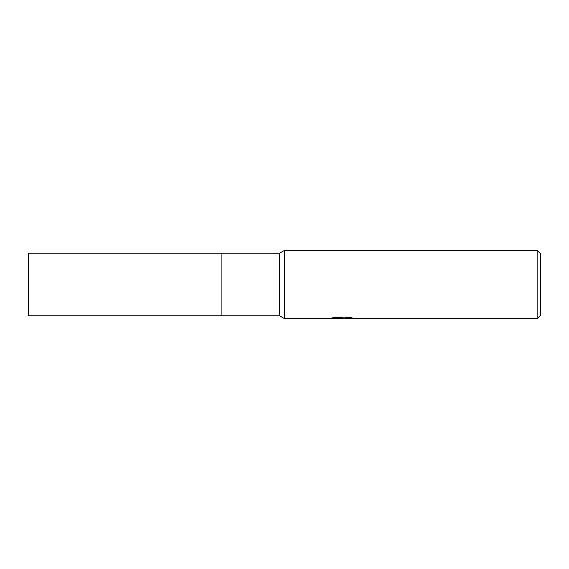 <?xml version="1.0" encoding="UTF-8"?>
<svg xmlns="http://www.w3.org/2000/svg" width="569" height="569" viewBox="0 0 569 569"><rect width="100%" height="100%" fill="white"/><g stroke="black" fill="none" stroke-linecap="round" stroke-linejoin="round"><path stroke-width="0.85" d="M221.91 253.205L28.45 253.205L28.45 315.795L221.91 315.795L221.91 253.205L221.91 315.795L221.91 253.205L279.571 253.205L284.5 250.36L537.136 250.36L540.55 253.774L540.55 315.226L537.136 318.64L345.02 318.64L344.885 318.05L350.269 317.41M221.91 315.795L279.571 315.795L279.571 253.205M279.571 315.795L284.5 318.64L284.5 250.36L284.5 318.64L329.785 318.64L342.766 317.993L331.848 317.993L335.404 317.097L348.875 317.097L352.78 318.099L344.885 318.619M344.885 318.099L341.4 318.64L337.431 318.306M341.4 318.64L339.785 318.64M537.136 318.64L537.136 250.36M333.996 317.41L342.766 317.41L342.766 317.993M341.926 318.071L344.885 318.071"/></g></svg>
